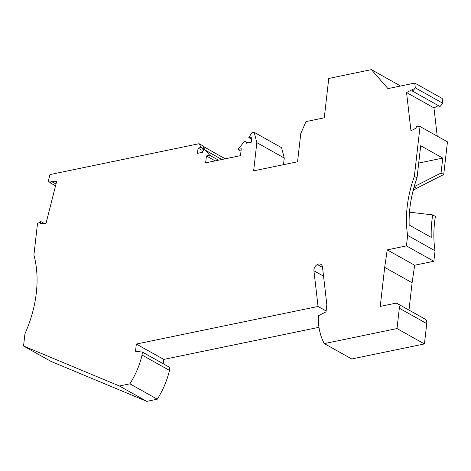 <?xml version="1.0" encoding="UTF-8"?>
<svg xmlns="http://www.w3.org/2000/svg" width="471" height="471" viewBox="0 0 471 471"><rect width="100%" height="100%" fill="white"/><g stroke="black" fill="none" stroke-linecap="round" stroke-linejoin="round"><path stroke-width="0.71" d="M414.657 265.238L387.239 249.877L406.432 245.903L433.844 261.27L414.657 265.238L412.101 282.741L384.689 267.375L380.238 306.409L395.063 303.342A6.4 4.451 119.3 0 1 397.518 303.665A6.4 4.451 119.3 0 1 399.331 308.228L397.012 328.564L324.325 343.6A67.553 46.976 119.3 0 1 318.278 318.59L318.62 315.623L326.014 311.861L326.839 304.649L322.494 267.069A5.687 3.956 119.3 0 0 320.875 264.343A5.687 3.956 119.3 0 0 317.407 264.537L322.529 267.41M397.518 303.665L424.936 319.032A6.4 4.451 119.3 0 1 426.744 323.589L424.43 343.93L397.012 328.564M424.43 343.93L351.737 358.967L324.325 343.6M323.542 276.171L313.927 270.784A4.975 3.462 119.3 0 1 317.407 264.537M313.927 270.784L318.055 306.462L136.343 344.054L135.518 351.272L142.395 352.078L142.059 355.046L169.472 370.412L169.813 367.445L142.395 352.078M326.115 310.984L318.055 306.462M318.979 327.31L163.755 359.42L136.343 344.054M163.755 359.42L163.26 363.777M169.472 370.412A67.553 46.976 -60.7 0 1 157.302 399.19L129.884 383.824A67.553 46.976 -60.7 0 0 142.059 355.046M129.884 383.824L119.393 385.996L23.55 346.02L24.945 333.792A106.67 74.177 119.3 0 0 33.912 255.07L37.503 223.572L40.83 221.541L40.365 223.354L46.017 223.372L56.703 181.264L51.051 181.241L56.002 184.014M157.302 399.19L146.805 401.363L119.393 385.996M146.805 401.363L50.968 361.387L23.55 346.02M44.086 223.366L40.83 221.541M55.543 185.827L50.591 183.054L51.051 181.241M199.109 143.708L201.123 147.458L198.067 148.088L201.635 150.09L204.691 149.454L202.677 145.71L199.109 143.708L49.95 174.57L48.313 181.005L50.591 183.054M225.268 158.798L203.007 146.322M406.432 245.903L407.627 235.406L435.045 250.772A106.67 74.177 119.3 0 1 435.387 216.407L432.708 214.911A106.67 74.177 119.3 0 0 431.242 237.384L409.175 225.02A106.67 74.177 119.3 0 1 417.029 177.867L420.691 145.722L442.758 158.091L441.056 173.016L414.192 186.675M433.844 261.27L435.045 250.772M415.316 87.853L442.728 103.22L442.181 98.451L414.763 83.084L415.316 87.853L412.614 91.186L412.425 89.537L406.544 92.528L410.965 130.75L416.847 127.759L416.652 126.11L420.032 126.511L414.356 176.366L417.029 177.867M412.101 282.741L408.987 310.095M420.032 126.511L447.45 141.877L443.729 174.517L441.056 173.016M407.627 235.406A106.67 74.177 119.3 0 1 414.356 176.366M204.691 149.454L201.123 147.458M387.239 249.877L384.689 267.375M218.526 160.193L209.76 155.277L205.433 150.331A2.131 1.484 -60.7 0 0 205.156 150.102A2.131 1.484 -60.7 0 0 203.496 150.414A2.131 1.484 -60.7 0 0 202.465 152.304L197.473 153.334L198.067 148.088M215.182 160.882L206.416 155.972L209.76 155.277M206.416 155.972L205.633 162.86L240.493 155.648L241.276 148.759L237.937 149.448L243.625 142.43A2.131 1.484 119.3 0 1 245.674 141.718A2.131 1.484 119.3 0 1 246.274 143.237L251.273 142.207L251.867 136.961L248.812 137.591L251.797 132.81L254.175 132.316L256.848 142.654L284.26 158.02L281.587 147.682L254.175 132.316M241.005 151.167L237.937 149.448M399.814 86.175L398.796 85.004L371.378 69.637L328.752 78.457L324.272 117.815L305.979 121.6L300.769 133.57L297.554 161.777L253.633 170.861L256.848 142.654M283.507 164.685L284.26 158.02M371.378 69.637L387.974 88.625L414.763 83.084M442.728 103.22L440.032 106.552L412.614 91.186M438.401 105.634L433.962 107.894L406.544 92.528M437.229 136.148L433.962 107.894M251.62 139.163L248.812 137.591M409.493 212.015A14.224 9.891 -60.7 0 0 411.018 212.356L432.708 214.911M442.758 158.091L418.713 163.06M443.729 174.517L416.605 188.312A14.224 9.891 -60.7 0 0 413.073 190.814M426.744 323.589L399.331 308.228M221.812 159.51L205.433 150.331M416.605 188.312L414.121 186.916M221.906 159.492L205.156 150.102M245.674 141.718L247.817 142.919"/></g></svg>

